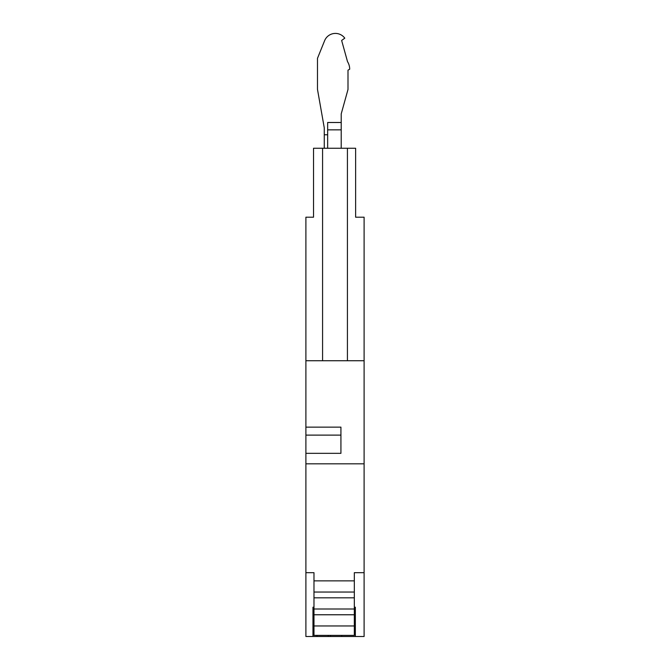 <?xml version="1.0" encoding="UTF-8"?>
<svg xmlns="http://www.w3.org/2000/svg" width="670" height="670" viewBox="0 0 670 670"><rect width="100%" height="100%" fill="white"/><g stroke="black" fill="none" stroke-linecap="round" stroke-linejoin="round"><path stroke-width="1" d="M322.572 360.736L322.572 148.263L355.628 148.263L355.628 217.206L364.103 217.206L364.103 636.5L355.343 636.5L355.343 607.204L355.343 636.5L328.216 636.5L328.216 635.369M316.801 635.369L317.136 636.5L328.216 636.5M317.136 636.5L305.897 636.5L305.897 572.683L313.979 572.683L313.979 580.865L354.329 580.865L354.329 572.683L364.103 572.683M341.566 636.5L341.901 635.369M305.897 572.683L305.897 453.33L340.93 453.33L340.93 427.142L305.897 427.142L305.897 360.736L364.103 360.736L364.103 217.206M364.103 545.514L364.103 541.804M305.897 453.33L305.897 427.142M305.897 435.115L340.93 435.115M364.103 613.821L364.103 612.129M322.572 148.263L313.526 148.263L313.526 217.206L305.897 217.206L305.897 360.736M364.103 463.824L305.897 463.824M347.428 148.263L347.428 360.736M312.965 607.204L312.965 636.5L312.965 607.204L313.979 607.204L313.979 592.054L354.329 592.054L354.329 580.865M313.979 580.865L313.979 592.054M313.979 625.964L313.979 635.369L354.329 635.369L354.329 625.964L313.979 625.964M313.979 614.717L313.979 626.014M313.979 609.005L313.979 614.767L354.329 614.767L354.329 609.005L313.979 609.005M313.979 597.766L313.979 609.055M313.979 580.815L313.979 592.104M355.343 607.204L354.329 607.204L354.329 597.816L313.979 597.816M354.329 597.816L354.329 592.054M354.329 592.113L354.329 580.806M354.329 609.063L354.329 597.766M354.329 626.014L354.329 614.717M324.263 148.263L324.263 127.819L317.479 89.361L317.479 58.34L324.615 40.686A11.641 11.641 -90.5 0 1 344.782 38.157L341.641 40.46L347.521 61.657A14.129 14.129 89.5 0 1 349.69 69.194L347.998 70.174L347.998 89.453L341.214 113.908L341.214 122.501L327.655 122.501L327.655 148.263M341.214 148.263L341.214 122.501M327.655 129.846L341.214 129.846M324.263 134.762L327.655 134.762M330.478 636.5L330.478 635.369"/></g></svg>
